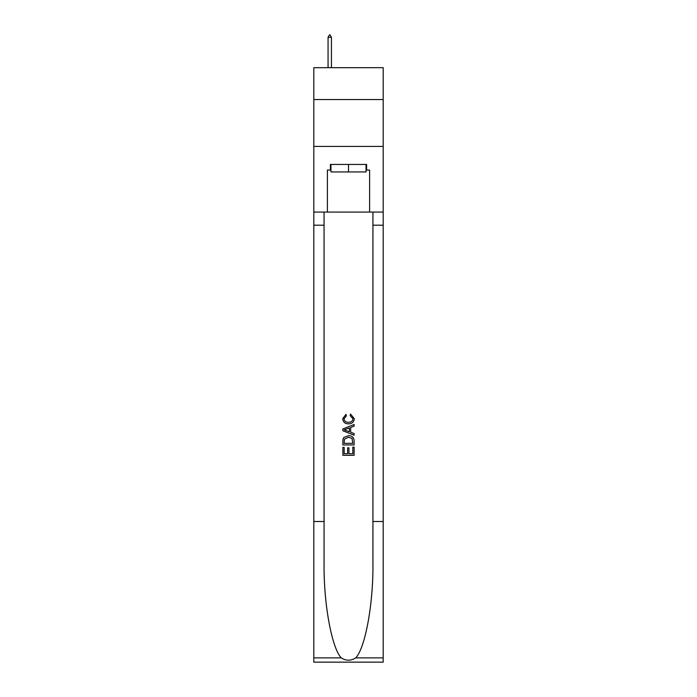 <?xml version="1.0" encoding="UTF-8"?>
<svg xmlns="http://www.w3.org/2000/svg" width="697" height="697" viewBox="0 0 697 697"><rect width="100%" height="100%" fill="white"/><g stroke="black" fill="none" stroke-linecap="round" stroke-linejoin="round"><path stroke-width="1.05" d="M383.193 99.549L383.193 67.67L313.807 67.67L313.807 99.549L383.193 99.549L383.193 146.431L313.807 146.431L313.807 99.549M366.038 164.44L366.038 171.941L330.962 171.941L330.962 164.44M348.5 164.44L348.5 171.941M352.821 447.091L352.821 453.721L348.927 453.721L352.821 453.721L352.821 447.091L354.12 447.091L354.12 455.307L342.872 455.307L342.872 447.378L342.872 455.307M347.629 447.805L347.629 453.721L344.17 453.721L347.629 453.721L347.629 447.805L348.927 447.805L348.927 453.721M343.839 437.455L343.029 439.093L343.839 437.455L348.43 435.695C352.037 435.677 353.928 437.411 354.12 440.896L354.12 444.921L342.872 444.921L342.872 441.079L342.872 444.921M350.521 414.053L350.147 415.639L350.521 414.053L354.268 418.644C353.963 422.103 352.011 423.837 348.413 423.863L348.413 423.863C344.954 423.785 343.063 422.06 342.724 418.679L346 414.34L346.339 415.926L344.022 418.758C344.362 421.188 345.817 422.356 348.404 422.277C351.035 422.417 352.56 421.258 352.97 418.792L350.147 415.639M355.758 657.872L383.193 657.872L383.193 662.15L313.807 662.15L313.807 521.504L324.07 521.504L324.07 563.315C323.574 603.28 331.685 647.931 341.242 657.872C346.078 660.956 350.913 660.956 355.758 657.872C365.315 647.931 373.426 603.28 372.93 563.315L372.93 212.071M342.872 428.951L342.872 430.746L354.12 435.216L342.872 430.746L342.872 428.951L354.12 424.49L342.872 428.951M372.93 521.504L383.193 521.504L383.193 146.431M313.807 521.504L313.807 146.431M324.07 212.071L324.07 521.504M383.193 657.872L383.193 521.504M313.807 212.071L327.398 212.071L327.398 170.059L330.962 170.059M366.038 170.059L366.596 170.059L366.596 164.44L330.404 164.44L330.404 170.059M366.596 170.059L369.602 170.059L369.602 212.071L383.193 212.071M327.398 212.071L369.602 212.071M354.12 424.49L354.12 426.172L350.661 427.453L350.661 432.245L354.12 433.525L354.12 435.216M346.243 430.615L349.363 431.765L349.363 427.932L344.17 429.849L346.243 430.615M349.363 427.932L349.363 431.765M342.872 441.079L343.029 439.093M352.029 438.361L352.821 443.336L352.029 438.361L348.413 437.28L344.396 439.197L344.17 443.336L352.821 443.336L344.17 443.336M342.872 447.378L344.17 447.378L344.17 453.721M331.432 37.289L330.029 34.85L329.463 34.85L328.06 37.289L331.432 37.289L331.432 67.67M328.06 37.289L328.06 67.67M372.93 225.201L383.193 225.201M324.07 225.201L313.807 225.201M313.807 657.872L341.242 657.872"/></g></svg>
